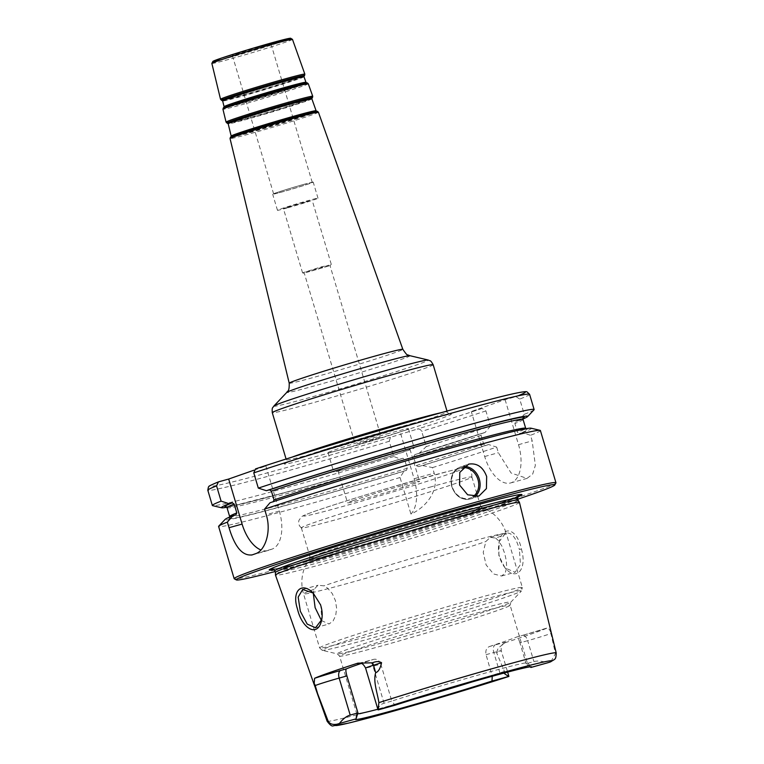 <?xml version="1.0" encoding="UTF-8"?>
<svg xmlns="http://www.w3.org/2000/svg" width="764" height="764" viewBox="0 0 764 764"><rect width="100%" height="100%" fill="white"/><g stroke="black" fill="none" stroke-linecap="round" stroke-linejoin="round"><path stroke-width="0.57" stroke-dasharray="3.82 2.86" d="M400.68 433.723L414.107 478.751A33.578 17.897 74.5 0 1 410.946 514.086C425.643 507.525 439.539 490.966 434.172 473.174L432.51 467.587L422.559 465.524L418.519 466.642L416.17 465.553L413.534 456.71L414.919 454.58L418.968 453.463L426.255 446.606L421.709 431.364C420.668 429.349 419.169 428.604 417.201 429.129L390.48 437.294L389.248 441.277L393.785 456.519L400.441 459.116L402.972 458.228C360.207 471.207 321.147 482.561 285.774 492.283L237.041 504.823C225.342 507.344 225.896 506.627 226.039 506.713M254.02 470.175L265.891 466.021L255.625 468.876M533.988 409.848A167.889 4.956 -16.6 0 1 524.266 414.308L519.721 399.075L515.967 396.631L505.099 399.648L471.273 411.49L482.132 408.473L485.894 410.908L490.431 426.15A167.889 4.956 -16.6 0 1 426.255 446.606M261.861 46.308A20.151 0.592 -16.6 0 1 271.019 44.102A20.151 0.592 -16.6 0 1 261.192 47.578A20.151 0.592 -16.6 0 1 241.558 53.413A20.151 0.592 -16.6 0 1 232.399 55.619A20.151 0.592 -16.6 0 1 242.236 52.143A20.151 0.592 -16.6 0 1 261.861 46.308M306.23 272.509L330.048 265.633L306.23 272.509M357.266 443.703L381.083 436.827L368.324 441.038L357.266 443.703M329.122 265.184L302.563 272.853L320.775 266.989L329.122 265.184M309.945 200.856L301.599 202.661L283.387 208.524L309.945 200.856M282.795 191.716A20.151 0.592 -16.6 0 1 273.636 193.922A20.151 0.592 -16.6 0 1 283.463 190.446A20.151 0.592 -16.6 0 1 303.088 184.621A20.151 0.592 -16.6 0 1 312.247 182.415A20.151 0.592 -16.6 0 1 302.42 185.891A20.151 0.592 -16.6 0 1 282.795 191.716M303.594 184.439A21.153 0.621 -16.6 0 1 313.211 182.128A21.153 0.621 -16.6 0 1 302.897 185.776A21.153 0.621 -16.6 0 1 282.288 191.898A21.153 0.621 -16.6 0 1 272.672 194.209A21.153 0.621 -16.6 0 1 282.995 190.561A21.153 0.621 -16.6 0 1 303.594 184.439M287.083 207.98A21.153 0.621 -16.6 0 1 277.466 210.291A21.153 0.621 -16.6 0 1 287.789 206.643A21.153 0.621 -16.6 0 1 308.389 200.521A21.153 0.621 -16.6 0 1 318.005 198.21A21.153 0.621 -16.6 0 1 307.691 201.858A21.153 0.621 -16.6 0 1 287.083 207.98M378.39 709.842C378.457 706.547 380.348 704.341 384.053 703.233L391.808 701.075L394.988 705.229M495.655 538.095L498.481 540.664L501.986 546.308L504.727 553.499L506.389 561.091L506.618 567.958L505.128 573.134L501.547 576.018L493.506 573.926L486.105 564.892L483.23 552.362L485.847 541.523L490.335 537.321L495.655 538.095A105.766 3.123 163.4 0 0 506.245 533.463L522.347 587.478A105.766 3.123 163.4 0 0 474.272 599.052A105.766 3.123 163.4 0 0 334.756 641.664A105.766 3.123 163.4 0 0 319.629 647.91A105.766 3.123 163.4 0 0 367.704 636.336A105.766 3.123 163.4 0 0 470.748 605.709A105.766 3.123 163.4 0 0 522.347 587.478L521.487 590.925A104.095 3.075 163.4 0 0 474.253 602.127A104.095 3.075 163.4 0 0 336.953 644.062A104.095 3.075 163.4 0 0 322.236 650.326A104.095 3.075 163.4 0 0 369.384 638.819A104.095 3.075 163.4 0 0 521.487 590.925L510.839 602.166A90.658 2.674 163.4 0 0 469.707 611.926A90.658 2.674 163.4 0 0 350.122 648.455A90.658 2.674 163.4 0 0 337.306 653.908A90.658 2.674 163.4 0 0 378.361 643.88A90.658 2.674 163.4 0 0 510.839 602.166L510.132 605.269A88.977 2.626 163.4 0 0 469.688 615.01A88.977 2.626 163.4 0 0 352.319 650.852A88.977 2.626 163.4 0 0 339.588 656.114A88.977 2.626 163.4 0 0 380.042 646.373A88.977 2.626 163.4 0 0 466.718 620.616A88.977 2.626 163.4 0 0 510.132 605.269L527.322 662.904A88.977 2.626 -16.6 0 0 527.294 662.865A88.977 2.626 -16.6 0 0 479.716 674.65A88.977 2.626 -16.6 0 0 391.808 701.075L380.778 664.088L373.023 666.237L384.053 703.233M413.801 699.327A88.977 2.626 -16.6 0 1 397.223 704.007A88.977 2.626 -16.6 0 1 377.865 709.25M357.638 713.853A88.977 2.626 -16.6 0 1 356.769 713.748A88.977 2.626 -16.6 0 1 356.769 713.7A88.977 2.626 -16.6 0 1 357.944 712.927M503.734 673.141L500.038 673.428L492.283 675.577A88.977 2.626 -16.6 0 1 471.703 682.061M486.047 654.672L493.811 652.513A6.714 3.581 74.5 0 1 495.273 644.902L489.495 646.506C486.458 647.834 485.312 650.556 486.047 654.672L492.255 676.264M500.038 673.428L493.811 652.513A16.388 0.487 -16.6 0 1 501.26 650.727A16.388 0.487 -16.6 0 1 496.514 652.504L504.431 671.422L508.9 676.436M530.149 666.838L526.148 663.735L533.902 661.576C537.732 660.593 542.268 661.013 547.521 662.837M550.844 661.719L555.447 653.583L550.892 633.48A16.388 0.487 -16.6 0 1 527.676 640.671L533.902 661.576M519.912 642.83C518.699 638.876 517.6 636.947 516.598 637.023L522.49 635.381A6.714 3.581 -105.5 0 0 522.375 635.419A23.101 0.678 163.4 0 0 547.416 627.922L522.49 635.381A6.714 3.581 -105.5 0 1 527.676 640.671L519.912 642.83L526.148 663.735A88.977 2.626 -16.6 0 0 527.322 662.904M313.374 593.112L320.813 604.696L321.73 619.633M519.444 502.406A127.282 3.763 -16.6 0 1 457.254 524.371A127.282 3.763 -16.6 0 1 333.343 561.196A127.282 3.763 -16.6 0 1 275.479 575.13M496.514 652.504L498.252 647.967L505.396 642.629A120.893 3.572 -16.6 0 0 547.416 627.922C549.144 628.638 550.3 630.491 550.892 633.48M521.373 548.972C527.17 567.843 517.6 581.633 505.797 568.788C499.073 560.509 496.963 551.102 499.484 540.549C504.211 523.913 517.696 530.273 521.373 548.972L519.377 549.507C516.149 537.589 511.555 532.107 505.615 533.071L499.15 541.714L498.844 555.638L505.033 567.958L515.117 572.265L520.475 564.491L519.377 549.507M321.463 620.597L329.093 623.959L333.123 620.951L335.721 615.459L336.618 608.287L335.415 600.552L332.206 593.494L327.584 588.165L323.926 585.835L318.005 585.234L314.119 589.264L313.25 593.007M303.394 589.273L318.005 585.234M490.335 537.321L505.615 533.071M322.991 552.496A88.977 2.626 163.4 0 0 310.308 557.624A88.977 2.626 163.4 0 0 310.27 557.749A88.977 2.626 163.4 0 0 350.714 548.008A88.977 2.626 163.4 0 0 437.4 522.251A88.977 2.626 163.4 0 0 480.814 506.904A88.977 2.626 163.4 0 0 480.709 506.828A88.977 2.626 163.4 0 0 440.37 516.645A88.977 2.626 163.4 0 0 322.991 552.496M414.862 454.599L414.919 454.58A156.142 4.613 -16.6 0 0 481.969 433.331L414.862 454.599M226.239 506.78A156.142 4.613 -16.6 0 0 402.943 458.238L404.576 459.45L407.212 468.294L406.534 470.299L404.032 471.178L400.04 477.5L410.946 514.086M490.431 426.15L485.044 432.481L481.969 433.331L481.043 435.327L483.679 444.171L485.56 445.393L488.635 444.543L496.686 447.131A167.889 4.956 -16.6 0 1 432.51 467.587M496.686 447.131L498.357 452.718L511.106 473.031L527.026 478.388L532.689 474.052L535.354 465.429L532.183 440.885L530.522 435.299L522.471 432.701L519.396 433.56L517.514 432.338L514.879 423.495L515.795 421.499L518.871 420.639L524.266 414.308M540.387 430.524A167.889 4.956 -16.6 0 1 530.522 435.299M400.04 477.5A167.889 4.956 -16.6 0 1 294.914 508.079A167.889 4.956 -16.6 0 1 218.6 526.453M555.925 482.915A167.889 4.956 -16.6 0 1 471.961 512.367A167.889 4.956 -16.6 0 1 310.49 560.308A167.889 4.956 -16.6 0 1 234.281 578.806M488.635 444.543A159.819 4.718 -16.6 0 1 422.559 465.524M485.044 432.481A159.819 4.718 -16.6 0 1 418.968 453.463M265.891 466.021L279.309 511.049A33.578 17.897 74.5 0 1 271.984 549.135L268.603 550.319A33.578 17.897 74.5 0 1 268.002 550.51A33.578 17.897 74.5 0 1 260.963 549.975M273.665 501.556L269.998 502.76M393.785 456.519A167.889 4.956 -16.6 0 1 212.621 505.653M523.006 418.978A159.819 4.718 -16.6 0 1 518.871 420.639M523.35 418.08L515.795 421.499A156.142 4.613 -16.6 0 0 523.216 418.252M531.056 428.203A159.819 4.718 -16.6 0 1 522.471 432.701M505.099 399.648L518.527 444.686A33.578 17.897 74.5 0 1 510.6 482.953A33.578 17.897 74.5 0 1 484.691 456.519L471.273 411.49M358.927 663.276A23.101 0.678 163.4 0 0 367.723 660.994L373.5 659.389A88.977 2.626 163.4 0 0 361.038 663.524M380.778 664.088C379.154 660.249 376.728 658.683 373.5 659.389L367.837 660.956A6.714 3.581 -105.5 0 0 367.723 660.994M489.495 646.506A88.977 2.626 163.4 0 0 516.598 637.023L522.375 635.419M343.342 468.475A37.57 1.108 163.4 0 0 337.965 470.691A37.57 1.108 163.4 0 0 374.284 461.026A37.57 1.108 163.4 0 0 409.972 449.222A37.57 1.108 163.4 0 0 383.652 455.955A37.57 1.108 163.4 0 0 343.342 468.475M352.93 500.64A37.57 1.108 -16.6 0 1 393.24 488.12A37.57 1.108 -16.6 0 1 419.56 481.387A37.57 1.108 -16.6 0 1 414.183 483.612A37.57 1.108 -16.6 0 1 373.873 496.123A37.57 1.108 -16.6 0 1 347.553 502.855A37.57 1.108 -16.6 0 1 352.93 500.64M389.353 433.264A41.972 1.242 163.4 0 0 348.47 445.412A41.972 1.242 163.4 0 0 327.985 452.651A41.972 1.242 163.4 0 0 347.066 448.057A41.972 1.242 163.4 0 0 387.959 435.91A41.972 1.242 163.4 0 0 408.434 428.671A41.972 1.242 163.4 0 0 389.353 433.264M395.112 452.565A41.972 1.242 163.4 0 0 354.219 464.713A41.972 1.242 163.4 0 0 333.744 471.951A41.972 1.242 163.4 0 0 352.825 467.358A41.972 1.242 163.4 0 0 393.708 455.201A41.972 1.242 163.4 0 0 414.193 447.971A41.972 1.242 163.4 0 0 395.112 452.565M431.45 486.735A88.977 2.626 163.4 0 0 314.08 522.586A88.977 2.626 163.4 0 0 301.35 527.838A88.977 2.626 163.4 0 0 301.388 527.886A88.977 2.626 163.4 0 0 341.794 518.097A88.977 2.626 163.4 0 0 427.659 492.599A88.977 2.626 163.4 0 0 471.894 477.061A88.977 2.626 163.4 0 0 471.894 476.994A88.977 2.626 163.4 0 0 431.45 486.735M517.514 497.068A131.876 3.896 -16.6 0 1 329.103 555.571A131.876 3.896 -16.6 0 1 274.171 569.61M517.782 499.207A166.208 4.909 -16.6 0 1 311.808 561.626A166.208 4.909 -16.6 0 1 275.116 571.548M404.032 471.178A159.819 4.718 -16.6 0 1 225.132 519.396M400.441 459.116A159.819 4.718 -16.6 0 1 226.812 507.267M518.078 500.191L518.078 500.172A126.614 3.744 -16.6 0 1 518.078 500.191A126.614 3.744 -16.6 0 1 456.299 522.022A126.614 3.744 -16.6 0 1 332.961 558.675A126.614 3.744 -16.6 0 1 275.403 572.532A126.614 3.744 -16.6 0 1 275.403 572.503L275.403 572.522M291.886 457.197A83.945 2.483 163.4 0 0 286.328 459.813A83.945 2.483 163.4 0 0 324.49 450.626A83.945 2.483 163.4 0 0 406.267 426.331A83.945 2.483 163.4 0 0 447.217 411.853A83.945 2.483 163.4 0 0 441.134 412.703M411.71 423.667A87.306 2.579 -16.6 0 1 438.908 419.264A87.306 2.579 -16.6 0 1 323.755 454.437A87.306 2.579 -16.6 0 1 296.556 458.839A87.306 2.579 -16.6 0 1 411.71 423.667M433.169 364.714A83.945 2.483 -16.6 0 1 421.165 369.68A83.945 2.483 -16.6 0 1 310.432 403.497A83.945 2.483 -16.6 0 1 272.28 412.684M390.48 437.294A164.537 4.861 -16.6 0 1 218.408 481.893M517.791 395.914A164.537 4.861 -16.6 0 1 515.967 396.631M482.132 408.473A164.537 4.861 -16.6 0 1 417.201 429.129M303.986 76.706A42.421 1.251 -16.6 0 1 297.912 79.217A42.421 1.251 -16.6 0 1 241.959 96.302A42.421 1.251 -16.6 0 1 222.668 100.944M222.267 100.504A42.727 1.261 163.4 0 0 241.634 95.786A42.727 1.261 163.4 0 0 297.989 78.577A42.727 1.261 163.4 0 0 304.082 76.114M224.072 106.721A42.736 1.261 163.4 0 0 243.496 102.042A42.736 1.261 163.4 0 0 299.86 84.823A42.736 1.261 163.4 0 0 305.972 82.302M304.578 75.531A43.376 1.28 -16.6 0 1 298.399 78.023A43.376 1.28 -16.6 0 1 241.185 95.5A43.376 1.28 -16.6 0 1 221.522 100.285M306.393 82.684A43.099 1.27 -16.6 0 1 300.319 85.281A43.099 1.27 -16.6 0 1 243.468 102.643A43.099 1.27 -16.6 0 1 223.928 107.275M223.365 107.81A43.787 1.289 163.4 0 0 243.219 103.102A43.787 1.289 163.4 0 0 300.987 85.463A43.787 1.289 163.4 0 0 307.157 82.827M311.865 98.843A43.653 1.289 -16.6 0 1 305.619 101.421A43.653 1.289 -16.6 0 1 248.042 119.003A43.653 1.289 -16.6 0 1 228.197 123.787M227.796 123.338A43.959 1.299 163.4 0 0 247.717 118.487A43.959 1.299 163.4 0 0 305.695 100.781A43.959 1.299 163.4 0 0 311.96 98.25M231.167 136.078A44.312 1.308 163.4 0 0 251.318 131.227A44.312 1.308 163.4 0 0 309.773 113.378A44.312 1.308 163.4 0 0 316.105 110.761M312.457 97.658A44.608 1.318 -16.6 0 1 306.106 100.227A44.608 1.318 -16.6 0 1 247.269 118.2A44.608 1.318 -16.6 0 1 227.051 123.128M316.525 111.143A44.684 1.318 -16.6 0 1 310.232 113.836A44.684 1.318 -16.6 0 1 251.289 131.838A44.684 1.318 -16.6 0 1 231.034 136.632M230.47 137.167A45.372 1.337 163.4 0 0 251.041 132.296A45.372 1.337 163.4 0 0 310.891 114.017A45.372 1.337 163.4 0 0 317.289 111.286M220.538 99.272A43.987 1.299 163.4 0 0 240.536 94.459A43.987 1.299 163.4 0 0 298.562 76.734A43.987 1.299 163.4 0 0 304.846 74.137M292.469 39.365A42.058 1.242 -16.6 0 1 286.452 41.858A42.058 1.242 -16.6 0 1 230.976 58.799A42.058 1.242 -16.6 0 1 211.857 63.402M308.274 83.744A44.522 1.318 -16.6 0 1 301.904 86.38A44.522 1.318 -16.6 0 1 243.172 104.315A44.522 1.318 -16.6 0 1 222.935 109.185M226.058 122.106A45.219 1.337 163.4 0 0 246.619 117.159A45.219 1.337 163.4 0 0 306.259 98.938A45.219 1.337 163.4 0 0 312.734 96.274M318.407 112.203A46.107 1.366 -16.6 0 1 311.808 114.925A46.107 1.366 -16.6 0 1 250.993 133.499A46.107 1.366 -16.6 0 1 230.04 138.542M289.222 383.213A59.286 1.748 163.4 0 0 316.172 376.719A59.286 1.748 163.4 0 0 394.367 352.844A59.286 1.748 163.4 0 0 402.848 349.339M222.037 59.496A40.377 1.194 163.4 0 0 284.628 40.712M409.896 355.69A64.31 1.9 -16.6 0 1 400.804 359.558A64.31 1.9 -16.6 0 1 315.981 385.457A64.31 1.9 -16.6 0 1 286.806 392.381M273.904 406.009A80.583 2.378 163.4 0 0 310.471 397.337A80.583 2.378 163.4 0 0 416.762 364.867A80.583 2.378 163.4 0 0 428.155 360.016M358.65 663.305L367.837 660.956A6.714 3.581 -105.5 0 1 373.023 666.237A16.388 0.487 -16.6 0 1 365.574 668.032M504.431 671.422A119.528 3.534 -16.6 0 1 381.446 708.104A119.528 3.534 -16.6 0 1 327.116 721.197M556.211 652.895A119.528 3.534 -16.6 0 1 555.447 653.583M480.709 506.828L490.135 511.527L493.353 513.943C499.58 519.176 503.877 525.68 506.245 533.463A105.766 3.123 163.4 0 0 436.616 551.13A105.766 3.123 163.4 0 0 323.926 585.835M314.119 589.264A105.766 3.123 163.4 0 0 303.528 593.895A105.766 3.123 163.4 0 0 351.602 582.321A105.766 3.123 163.4 0 0 485.847 541.523M462.869 467.616A15.786 13.351 70.7 0 0 452.25 486.697A15.786 13.351 70.7 0 0 469.621 498.243A15.786 13.351 70.7 0 0 473.04 496.638M464.178 466.422A16.789 14.201 70.7 0 0 460.826 466.861A16.789 14.201 70.7 0 0 460.081 467.1A16.789 14.201 70.7 0 0 451.935 486.754A16.789 14.201 70.7 0 0 470.414 499.026A16.789 14.201 70.7 0 0 471.168 498.796A16.789 14.201 70.7 0 0 474.816 496.753M414.107 478.751L434.172 473.174M485.56 445.393A156.142 4.613 -16.6 0 1 418.519 466.642M483.679 444.171A154.462 4.565 -16.6 0 1 416.17 465.553M481.043 435.327A154.462 4.565 -16.6 0 1 413.534 456.71M485.894 410.908A167.889 4.956 -16.6 0 1 421.709 431.364M279.309 511.049L266.235 514.688M268.603 550.319L252.206 554.874M271.984 549.135L255.587 553.69M529.586 394.3A167.889 4.956 -16.6 0 1 519.721 399.075M389.248 441.277A167.889 4.956 -16.6 0 1 207.798 490.23M523.063 419.446A154.462 4.565 -16.6 0 1 514.879 423.495M273.14 501.881C319.113 486.687 396.85 463.213 453.1 447.551C481.712 439.567 502.607 434.105 515.795 431.154C527.361 428.661 526.835 429.368 526.683 429.282L525.699 428.298A154.462 4.565 -16.6 0 1 517.514 432.338M273.082 501.9A156.142 4.613 -16.6 0 1 458.219 446.119A156.142 4.613 -16.6 0 1 519.396 433.56M484.691 456.519L498.357 452.718M518.527 444.686L532.183 440.885M505.396 642.629A23.101 0.678 163.4 0 0 495.273 644.902M425.672 477.385A83.61 2.473 163.4 0 0 315.389 511.068A83.61 2.473 163.4 0 0 341.432 506.857A83.61 2.473 163.4 0 0 451.725 473.174A83.61 2.473 163.4 0 0 425.672 477.385M517.887 496.256A129.67 3.83 -16.6 0 1 501.174 502.645A129.67 3.83 -16.6 0 1 330.124 554.884A129.67 3.83 -16.6 0 1 273.416 569.132M272.834 567.9A129.67 3.83 -16.6 0 1 273.732 567.48A129.67 3.83 -16.6 0 1 460.778 509.177A129.67 3.83 -16.6 0 1 516.712 495.043A129.67 3.83 -16.6 0 1 517.686 494.91M406.534 470.299A156.142 4.613 -16.6 0 1 235.875 514.917M407.212 468.294A154.462 4.565 -16.6 0 1 229.658 516.55L229.381 517.916L236 514.879M404.576 459.45A154.462 4.565 -16.6 0 1 227.023 507.707M517.553 498.405A126.614 3.744 -16.6 0 1 499.436 505.892A126.614 3.744 -16.6 0 1 332.426 556.899A126.614 3.744 -16.6 0 1 274.878 570.756M446.988 411.061L447.217 411.853C448.544 413.801 449.461 414.565 449.958 414.126L391.932 429.272L324.519 449.624L285.287 463.223C285.937 463.309 286.29 462.172 286.328 459.813L286.089 459.03M302.592 272.872L304.33 273.321L355.346 444.495M331.251 264.325L330.038 265.652L381.083 436.827M331.261 264.306L312.084 199.977M302.563 272.853L283.387 208.524M312.247 182.415L271.019 44.102M273.636 193.922L232.399 55.619M318.005 198.21L313.211 182.128M277.466 210.291L272.672 194.209M356.769 713.7L355.422 719.354M504.431 642.992L504.46 642.973C503.046 644.95 500.726 643.269 501.26 650.727L507.63 672.11M321.864 619.088L321.615 620.215M313.794 593.504L312.944 592.692M315.895 627.626L329.083 623.959M499.15 541.714L499.484 540.549M505.033 567.958L505.797 568.788M501.547 576.018L515.117 572.246M310.308 557.624L304.998 566.726L303.623 570.507C301.283 578.291 301.255 586.084 303.528 593.895L319.629 647.91L322.236 650.326L337.306 653.908L339.588 656.114L356.769 713.748M478.942 496.075L471.168 498.796C462.191 500.716 455.736 496.724 451.791 486.811C449.709 477.271 452.469 470.7 460.081 467.1L467.854 464.378M268.002 550.51L251.633 555.056M510.6 482.953L527.026 478.388M527.294 662.865L531.515 666.857M337.965 470.691L347.553 502.855M409.972 449.222L419.56 481.387M327.985 452.651L333.744 471.951M408.434 428.671L414.193 447.971M301.388 527.886C298.963 525.88 298.151 523.35 298.972 520.284L301.446 516.856C302.659 515.996 302.611 515.633 315.093 511.164C333.371 504.851 358.755 496.877 391.244 487.27L448.726 471.207C466.346 466.842 465.247 467.902 466.279 467.912C469.984 467.797 471.856 470.853 471.894 477.061M301.35 527.838L310.27 557.749M471.894 476.994L480.814 506.904M518.861 494.709L496.438 499.618C475.303 504.994 447.179 512.825 412.063 523.111L332.942 547.177C301.694 557.09 281.954 563.861 273.732 567.48L271.755 568.378M272.958 569.018L275.852 568.655C285.641 566.859 306.851 561.387 339.493 552.229L437.858 523.12L500.745 502.741L518.202 495.903"/><path stroke-width="1.15" d="M264.573 509.101A167.889 4.956 -16.6 0 1 435.814 456.872A167.889 4.956 -16.6 0 1 540.1 430.352L531.056 428.203A159.819 4.718 -16.6 0 0 432.596 453.214A159.819 4.718 -16.6 0 0 269.998 502.76L264.573 509.101L266.235 514.688C271.659 531.83 264.974 550.873 255.587 553.69A167.889 4.956 163.4 0 0 252.206 554.874C242.618 556.221 234.892 547.167 229.028 527.704L227.357 522.118L232.781 515.776L235.875 514.917L236.802 512.921L234.166 504.078L232.275 502.855L229.181 503.715L221.102 501.136L216.565 485.894L218.408 481.893L228.675 479.047L254.02 470.175M549.746 662.149A16.388 0.487 163.4 0 1 547.521 662.837L530.923 667.449A91.89 2.712 163.4 0 0 531.515 666.857A91.89 2.712 163.4 0 0 484.214 678.508A91.89 2.712 163.4 0 0 394.988 705.229L378.39 709.842A16.388 0.487 163.4 0 1 378.065 709.871A112.824 3.333 -16.6 0 1 500.315 673.265A112.824 3.333 -16.6 0 1 549.746 662.149L550.844 661.719C555.113 658.721 555.934 660.239 556.211 652.895L519.444 502.406A127.282 3.763 -16.6 0 0 519.424 502.368A127.282 3.763 -16.6 0 0 461.58 516.33A127.282 3.763 -16.6 0 0 338.003 553.04A127.282 3.763 -16.6 0 0 275.47 575.101A127.282 3.763 -16.6 0 0 275.479 575.13L314.119 684.439L314.711 686.072L315.226 685.623A16.388 0.487 -16.6 0 1 320.699 683.637A16.388 0.487 -16.6 0 1 339.159 678.088A6.714 3.581 74.5 0 1 340.629 670.477A23.101 0.678 163.4 0 0 314.596 678.289L314.119 684.439M378.887 702.651L378.027 709.813L365.574 668.032A16.388 0.487 -16.6 0 1 366.042 667.774A16.388 0.487 -16.6 0 1 373.491 665.234L375.697 672.664C372.975 681.689 377.34 692.337 378.887 702.651A119.528 3.534 -16.6 0 1 495.75 667.688A119.528 3.534 -16.6 0 1 556.211 652.895M350.189 715.075C346.398 716.212 342.826 719.01 339.455 723.47L356.043 718.857L357.944 712.927L350.189 715.075L339.159 678.088L346.913 675.93C345.758 671.938 345.586 669.579 346.398 668.863L340.629 670.477M377.865 709.25A88.977 2.626 -16.6 0 1 357.638 713.853M471.703 682.061A88.977 2.626 -16.6 0 1 413.801 699.327M492.255 676.264L491.978 681.068L508.576 676.455L503.734 673.141M356.043 718.857A91.89 2.712 163.4 0 0 355.422 719.354A91.89 2.712 163.4 0 0 401.425 708.171A91.89 2.712 163.4 0 0 491.978 681.068M339.455 723.47A16.388 0.487 163.4 0 0 337.22 724.157C332.483 725.055 329.36 723.833 327.88 720.5L314.711 686.072M507.63 672.11L508.91 676.436A16.388 0.487 163.4 0 0 508.576 676.455M530.923 667.449L530.149 666.838M321.73 619.633L315.522 627.741L307.195 624.083L300.319 611.257L298.17 597.095L302.716 589.464L313.374 593.112M320.527 604.801L312.944 592.692C301.035 581.299 291.619 591.622 297.473 608.975C301.933 628.696 317.767 638.112 321.615 620.215C322.647 615.392 322.284 610.255 320.527 604.801M314.596 678.289A121.734 3.591 -16.6 0 1 357.877 663.152A23.101 0.678 163.4 0 0 358.927 663.276M372.507 662.818A6.714 3.276 72.5 0 1 373.491 665.234L381.561 662.684C378.896 661.232 375.878 661.28 372.507 662.818L357.877 663.152M381.561 662.684C380.338 668.49 378.39 671.814 375.697 672.664M313.25 593.007L315.112 607.638L321.463 620.597M468.609 464.14C477.061 462.841 483.087 466.976 486.668 476.564L486.42 488.597L478.942 496.075L467.654 494.805L459.584 485.064L459.775 472.419L468.609 464.14M540.1 430.352A167.889 4.956 -16.6 0 1 540.387 430.524L555.953 482.752A167.889 4.956 -16.6 0 1 555.925 482.915L554.798 485.006A166.208 4.909 -16.6 0 1 517.782 499.207M252.206 554.874L251.633 555.056M275.116 571.548A166.208 4.909 -16.6 0 1 236.372 579.933L234.281 578.806A167.889 4.956 -16.6 0 1 234.166 578.682L218.6 526.453A167.889 4.956 -16.6 0 1 218.733 526.148A167.889 4.956 -16.6 0 1 227.357 522.118M234.166 578.682A167.889 4.956 -16.6 0 1 316.086 549.736A167.889 4.956 -16.6 0 1 479.639 501.127A167.889 4.956 -16.6 0 1 555.953 482.752M253.772 472.878L255.51 468.915C317.194 448.411 434.515 413.649 489.8 399.486C525.556 390.156 526.568 391.674 526.998 391.856L529.586 394.3A167.889 4.956 -16.6 0 0 428.852 419.551A167.889 4.956 -16.6 0 0 253.772 472.878L258.318 488.11L266.397 490.698L269.491 489.839L271.373 491.051L274.018 499.904L273.082 501.9M260.963 549.975A33.578 17.897 74.5 0 1 242.102 524.075L228.675 479.047M226.812 507.267A159.819 4.718 -16.6 0 1 221.675 507.802L212.621 505.653A167.889 4.956 -16.6 0 1 212.344 505.472L207.798 490.23L208.41 487.031C210.463 485.904 204.676 487.718 218.16 481.979L218.408 481.893M258.318 488.11A167.889 4.956 -16.6 0 1 433.398 434.792A167.889 4.956 -16.6 0 1 534.131 409.542A167.889 4.956 -16.6 0 1 533.988 409.848L527.599 416.6A159.819 4.718 -16.6 0 1 523.006 418.978M212.344 505.472A167.889 4.956 -16.6 0 1 221.102 501.136M266.397 490.698A159.819 4.718 -16.6 0 1 436.254 439.09A159.819 4.718 -16.6 0 1 527.599 416.6M361.038 663.524A88.977 2.626 163.4 0 0 346.398 668.863M346.913 675.93L357.944 712.927M274.171 569.61A131.876 3.896 -16.6 0 1 271.755 568.378A131.876 3.896 -16.6 0 1 461.972 509.082A131.876 3.896 -16.6 0 1 518.861 494.709A131.876 3.896 -16.6 0 1 517.514 497.068M236.372 579.933A166.208 4.909 -16.6 0 1 315.312 551.799A166.208 4.909 -16.6 0 1 479.267 503.037A166.208 4.909 -16.6 0 1 554.798 485.006M218.733 526.148L225.132 519.396A159.819 4.718 -16.6 0 1 232.781 515.776M221.675 507.802A159.819 4.718 -16.6 0 1 229.181 503.715M275.47 575.101L275.403 572.503A126.614 3.744 -16.6 0 1 337.602 550.567A126.614 3.744 -16.6 0 1 460.52 514.048A126.614 3.744 -16.6 0 1 518.068 500.162L519.424 502.368M441.134 412.703A83.945 2.483 163.4 0 0 409.065 421.04A83.945 2.483 163.4 0 0 298.332 454.857A83.945 2.483 163.4 0 0 291.886 457.197M395.007 373.902A83.945 2.483 -16.6 0 1 433.169 364.714C430.266 359.567 430.466 361.248 428.155 360.016A80.583 2.378 163.4 0 0 391.655 368.926A80.583 2.378 163.4 0 0 273.904 406.009C272.643 408.291 271.879 406.782 272.28 412.684A83.945 2.483 -16.6 0 1 313.23 398.206A83.945 2.483 -16.6 0 1 395.007 373.902M255.625 468.876A164.537 4.861 -16.6 0 1 449.624 410.335A164.537 4.861 -16.6 0 1 517.791 395.914M222.668 100.944A42.421 1.251 -16.6 0 1 243.401 93.628A42.421 1.251 -16.6 0 1 284.695 81.356A42.421 1.251 -16.6 0 1 303.986 76.706L305.972 82.302A42.736 1.261 163.4 0 0 286.548 86.981A42.736 1.261 163.4 0 0 244.948 99.339A42.736 1.261 163.4 0 0 224.072 106.721L222.668 100.944L221.522 100.285A43.376 1.28 -16.6 0 1 241.816 93.027A43.376 1.28 -16.6 0 1 284.886 80.21A43.376 1.28 -16.6 0 1 304.578 75.531L304.846 74.137A43.987 1.299 163.4 0 0 284.857 78.95A43.987 1.299 163.4 0 0 242.026 91.68A43.987 1.299 163.4 0 0 220.538 99.272L221.522 100.285M303.986 76.706L304.082 76.114A42.727 1.261 163.4 0 0 284.685 80.726A42.727 1.261 163.4 0 0 242.255 93.351A42.727 1.261 163.4 0 0 222.267 100.504M224.072 106.721L223.928 107.275A43.099 1.27 -16.6 0 1 286.892 87.459A43.099 1.27 -16.6 0 1 306.393 82.684L307.157 82.827A43.787 1.289 163.4 0 0 287.34 87.669A43.787 1.289 163.4 0 0 223.365 107.81L222.935 109.185A44.522 1.318 -16.6 0 1 244.69 101.497A44.522 1.318 -16.6 0 1 288.028 88.624A44.522 1.318 -16.6 0 1 308.274 83.744L307.157 82.827M228.197 123.787A43.653 1.289 -16.6 0 1 249.522 116.252A43.653 1.289 -16.6 0 1 292.02 103.617A43.653 1.289 -16.6 0 1 311.865 98.843L316.105 110.761A44.312 1.308 163.4 0 0 295.964 115.612A44.312 1.308 163.4 0 0 252.817 128.428A44.312 1.308 163.4 0 0 231.167 136.078L228.197 123.787L227.051 123.128A44.608 1.318 -16.6 0 1 247.908 115.65A44.608 1.318 -16.6 0 1 292.211 102.471A44.608 1.318 -16.6 0 1 312.457 97.658L312.734 96.274A45.219 1.337 163.4 0 0 292.173 101.22A45.219 1.337 163.4 0 0 248.157 114.304A45.219 1.337 163.4 0 0 226.058 122.106L227.051 123.128M311.865 98.843L311.96 98.25A43.959 1.299 163.4 0 0 292.001 102.997A43.959 1.299 163.4 0 0 248.348 115.985A43.959 1.299 163.4 0 0 227.796 123.338M231.167 136.078L231.034 136.632A44.684 1.318 -16.6 0 1 296.308 116.08A44.684 1.318 -16.6 0 1 316.525 111.143L317.289 111.286A45.372 1.337 163.4 0 0 296.757 116.3A45.372 1.337 163.4 0 0 230.47 137.167L230.04 138.542A46.107 1.366 -16.6 0 1 252.569 130.587A46.107 1.366 -16.6 0 1 297.444 117.245A46.107 1.366 -16.6 0 1 318.407 112.203L317.289 111.286M220.538 99.272L211.857 63.402A42.058 1.242 -16.6 0 1 232.409 56.135A42.058 1.242 -16.6 0 1 273.35 43.968A42.058 1.242 -16.6 0 1 292.469 39.365L304.846 74.137M318.407 112.203L402.848 349.339A59.286 1.748 163.4 0 0 375.898 355.823A59.286 1.748 163.4 0 0 318.187 372.975A59.286 1.748 163.4 0 0 289.222 383.213L230.04 138.542M284.628 40.712A40.377 1.194 163.4 0 0 272.051 42.746A40.377 1.194 163.4 0 0 222.458 57.758A40.377 1.194 163.4 0 0 222.037 59.496M289.222 383.213C289.375 392.725 287.35 390.538 286.806 392.381A64.31 1.9 -16.6 0 1 380.768 362.795A64.31 1.9 -16.6 0 1 409.896 355.69L428.155 360.016M327.88 720.5A119.528 3.534 -16.6 0 0 327.116 721.197C329.991 725.084 332.073 726.621 333.362 725.8L347.983 723.241L364.896 718.953C400.995 709.479 466.899 690.016 508.91 676.436A112.824 3.333 -16.6 0 1 386.651 713.041A112.824 3.333 -16.6 0 1 337.22 724.157M473.04 496.638A15.786 13.351 70.7 0 0 477.71 478.703A15.786 13.351 70.7 0 0 462.869 467.616M474.816 496.753A16.789 14.201 70.7 0 0 479.018 478.245A16.789 14.201 70.7 0 0 464.178 466.422M242.102 524.075L229.028 527.704M207.798 490.23A167.889 4.956 -16.6 0 1 216.565 485.894M269.491 489.839A156.142 4.613 -16.6 0 1 440.131 438.116A156.142 4.613 -16.6 0 1 523.216 418.252M271.373 491.051A154.462 4.565 -16.6 0 1 431.746 442.299A154.462 4.565 -16.6 0 1 523.063 419.446L523.35 418.08M274.018 499.904A154.462 4.565 -16.6 0 1 434.382 451.142A154.462 4.565 -16.6 0 1 525.699 428.298L523.063 419.446M313.994 683.293A6.714 6.695 -131.3 0 1 315.226 685.623L317.442 693.043M273.416 569.132A129.67 3.83 -16.6 0 1 272.834 567.9M517.686 494.91A129.67 3.83 -16.6 0 1 517.887 496.256M229.381 517.916L229.658 516.55A154.462 4.565 -16.6 0 1 236.802 512.921M229.658 516.55L227.023 507.707A154.462 4.565 -16.6 0 1 234.166 504.078M226.239 506.78A156.142 4.613 -16.6 0 1 232.275 502.855M275.403 572.522L274.878 570.756A126.614 3.744 -16.6 0 1 336.647 548.924A126.614 3.744 -16.6 0 1 459.995 512.262A126.614 3.744 -16.6 0 1 517.553 498.405L518.202 495.903M446.988 411.061L433.169 364.714M286.089 459.03L272.28 412.684M304.082 76.114L304.578 75.531M223.928 107.275L223.365 107.81M311.96 98.25L312.457 97.658M231.034 136.632L230.47 137.167M222.935 109.185L226.058 122.106M308.274 83.744L312.734 96.274M211.857 63.402L212.965 61.292L221.426 58.102L251.06 48.81L290.54 38.2L292.469 39.365M402.848 349.339C405.885 353.78 407.489 355.613 407.661 354.859L409.896 355.69M286.806 392.381L273.904 406.009M327.116 721.197L315.532 688.44M534.131 409.542L529.586 394.3M525.699 428.298L526.683 429.282M365.574 668.032C361.945 661.509 360.914 664.183 358.65 663.305L358.66 663.305M227.023 507.707L226.039 506.713M518.078 500.172L517.553 498.405M274.878 570.756L272.958 569.018"/></g></svg>
